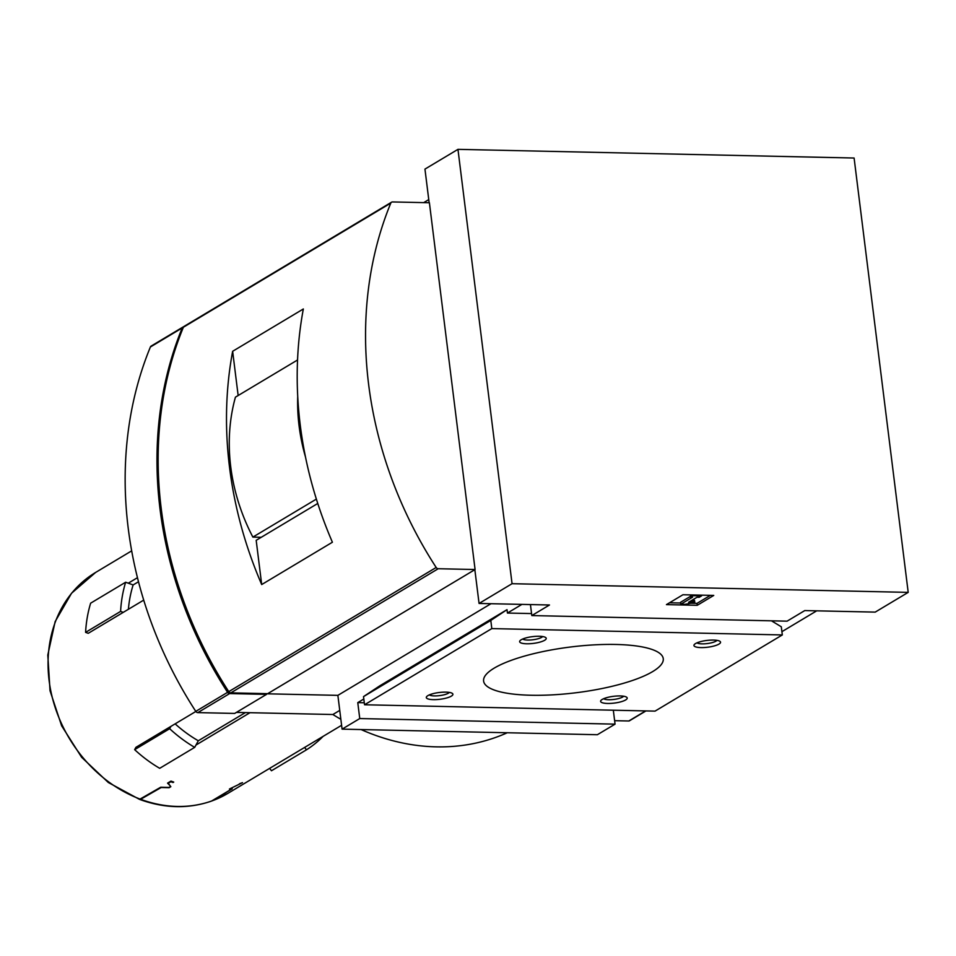 <?xml version="1.0" encoding="UTF-8"?>
<svg xmlns="http://www.w3.org/2000/svg" width="956" height="956" viewBox="0 0 956 956"><rect width="100%" height="100%" fill="white"/><g stroke="black" fill="none" stroke-linecap="round" stroke-linejoin="round"><path stroke-width="1.43" d="M140.604 799.276A128.737 107.837 59.1 0 1 50.704 690.423A128.737 107.837 59.1 0 1 95.648 572.429L71.557 593.234L55.149 621.579L47.8 655.039L50.035 690.77L61.638 725.819L81.618 757.272L108.315 782.498L139.528 799.383L160.716 787.23L168.83 787.433L170.252 786.848L170.12 785.772M141.177 799.491A128.737 107.837 59.1 0 0 211.599 801.02L211.348 801.152C188.511 808.979 164.767 808.465 140.102 799.598L161.158 787.517L169.164 787.696L170.837 786.692L168.268 783.275L170.837 781.733A128.737 107.837 59.1 0 0 173.024 782.498L173.729 782.08A128.737 107.837 -120.9 0 1 170.969 781.088L167.563 783.131L170.037 785.665M211.599 801.02L231.591 789.058L229.44 789.011L241.271 783.263A128.737 107.837 59.1 0 1 239.263 783.956L239.98 783.526A128.737 107.837 -120.9 0 0 242.501 782.653L230.014 788.736M212.124 800.841A128.737 107.837 59.1 0 0 227.887 793.361L211.874 800.961L232.248 788.796L230.073 788.772M245.369 712.602L198.298 740.769L195.968 745.035L249.994 712.698M195.968 745.035L194.701 747.365A131.761 110.37 -120.9 0 1 169.654 728.711L134.653 749.659L135.919 747.329L195.837 711.467M123.24 612.366L120.599 611.41L85.598 632.358L88.239 633.314L143.711 600.117M120.599 611.41A131.761 110.37 -120.9 0 1 125.642 582.228L128.283 583.184L137.461 577.687M198.298 740.769A123.204 103.212 -120.9 0 1 175.139 723.859M128.283 583.184L133.135 584.941L138.489 581.738M128.403 609.283A123.204 103.212 -120.9 0 1 133.135 584.941M339.75 710.404L332.879 714.514A221.278 185.356 59.1 0 0 340.85 719.294M361.081 729.548A221.278 185.356 59.1 0 0 507.266 732.75M332.879 714.514L236.395 712.399M645.945 710.929L629.395 720.836A1.506 1.267 -120.9 0 1 628.797 720.991L614.624 720.681M363.818 699.003L357.771 702.624L359.755 718.553L342.081 729.141L337.874 695.359L267.453 693.817L474.845 569.668L479.064 603.451L549.485 604.993L531.811 615.568L787.099 621.161L804.773 610.573L875.206 612.115L908.2 592.373L854.102 158.027L457.96 149.351L424.954 169.104L429.148 202.744M479.064 603.451L512.058 583.698L908.2 592.373M697.247 605.303L666.44 604.622L682.942 594.751L713.75 595.421L697.247 605.303L697.008 603.367L690.746 603.236M531.56 613.573L507.433 613.047L507.015 609.665L379.747 685.846L363.519 696.613L490.798 620.432L507.015 609.665M521.904 604.395L507.433 613.047M531.811 615.568L530.437 604.574M512.058 583.698L457.96 149.351M423.711 202.624L428.754 199.601M342.081 729.141L597.369 734.722L615.055 724.146L613.322 710.212M359.755 718.553L615.055 724.146M357.771 702.624L364.296 702.768M816.699 610.836L781.912 631.665M337.874 695.359L490.978 603.714M771.468 620.814L781.303 626.789L782.319 634.939L491.814 628.594L490.798 620.432M491.814 628.594L364.547 704.763L655.051 711.121L782.319 634.939M544.669 640.269A13.408 3.406 -7.1 0 1 528.214 643.782A13.408 3.406 -7.1 0 1 520.004 640.723A13.408 3.406 -7.1 0 1 532.516 636.636A13.408 3.406 -7.1 0 1 545.661 637.533A13.408 3.406 -7.1 0 1 544.669 640.269M451.34 696.135A13.408 3.406 -7.1 0 1 434.884 699.649A13.408 3.406 -7.1 0 1 426.675 696.589A13.408 3.406 -7.1 0 1 439.186 692.503A13.408 3.406 -7.1 0 1 452.331 693.399A13.408 3.406 -7.1 0 1 451.34 696.135M718.972 644.093A13.408 3.406 -7.1 0 1 702.517 647.594A13.408 3.406 -7.1 0 1 694.307 644.535A13.408 3.406 -7.1 0 1 706.831 640.448A13.408 3.406 -7.1 0 1 719.964 641.345A13.408 3.406 -7.1 0 1 718.972 644.093M625.642 699.947A13.408 3.406 -7.1 0 1 609.187 703.461A13.408 3.406 -7.1 0 1 600.977 700.401A13.408 3.406 -7.1 0 1 613.489 696.315A13.408 3.406 -7.1 0 1 626.634 697.211A13.408 3.406 -7.1 0 1 625.642 699.947M652.661 671.59A90.521 23.04 -7.1 0 1 552.938 694.833A90.521 23.04 -7.1 0 1 483.605 681.042A90.521 23.04 -7.1 0 1 570.577 646.997A90.521 23.04 -7.1 0 1 663.261 658.672A90.521 23.04 -7.1 0 1 652.661 671.59M364.547 704.763L363.519 696.613M680.672 603.009L669.547 602.77M692.61 597.153L690.411 597.106L692.765 595.696L701.561 595.887L699.206 597.297L697.008 597.249L688.559 602.316L693.339 601.384L694.785 602.447L685.225 604.312L680.827 604.216L692.61 597.153M690.602 594.919L690.411 597.106M680.827 604.216L680.576 602.28L690.328 596.448M693.208 599.532L694.546 600.511L694.785 602.447M693.112 599.579L693.339 601.384M701.477 595.158L701.561 595.887M692.67 594.967L692.765 595.696M710.404 595.349L697.008 603.367M623.635 696.219A10.396 2.641 -7.1 0 1 622.655 697.008A10.396 2.641 -7.1 0 1 612.485 699.589A10.396 2.641 -7.1 0 1 603.642 698.705M716.964 640.353A10.396 2.641 -7.1 0 1 715.984 641.141A10.396 2.641 -7.1 0 1 705.815 643.723A10.396 2.641 -7.1 0 1 696.972 642.838M449.32 692.407A10.396 2.641 -7.1 0 1 448.352 693.196A10.396 2.641 -7.1 0 1 438.171 695.777A10.396 2.641 -7.1 0 1 429.34 694.893M542.661 636.541A10.396 2.641 -7.1 0 1 541.682 637.329A10.396 2.641 -7.1 0 1 531.512 639.911A10.396 2.641 -7.1 0 1 522.669 639.026M323.08 736.383A131.761 110.37 -120.9 0 1 306.47 749.815L271.468 770.763L269.616 768.385M306.47 749.815L304.617 747.437M85.598 632.358A131.761 110.37 -120.9 0 1 90.641 603.176L125.642 582.228M194.701 747.365L159.7 768.313A131.761 110.37 -120.9 0 1 134.653 749.659M169.654 728.711L170.921 726.381M172.94 781.805L173.024 782.498M475.084 569.525L267.68 693.674L230.826 692.861A2.51 2.103 -120.9 0 1 228.771 691.63A377.166 315.934 -120.9 0 1 183.385 327.239A2.51 2.103 -120.9 0 1 184.149 326.343L391.554 202.194A2.51 2.103 -120.9 0 1 392.546 201.943L429.399 202.744L475.084 569.525L438.23 568.724A2.51 2.103 -120.9 0 1 436.175 567.482A377.166 315.934 -120.9 0 1 390.789 203.102A2.51 2.103 -120.9 0 1 391.554 202.194M317.762 503.465L256.184 540.319L261.693 584.558L332.401 542.231A377.166 315.934 -120.9 0 1 303.339 308.979L232.643 351.294L238.152 395.533M261.693 584.558A377.166 315.934 -120.9 0 1 232.643 351.294M266.413 693.65L266.509 694.379L229.643 693.566A2.51 2.103 -120.9 0 1 227.6 692.335A377.166 315.934 -120.9 0 1 182.214 327.944A2.51 2.103 -120.9 0 1 183.624 326.809M182.966 327.048L151.156 346.084A2.51 2.103 -120.9 0 0 150.391 346.992A377.166 315.934 -120.9 0 0 195.777 711.372A2.51 2.103 -120.9 0 0 197.832 712.614L234.686 713.427L266.509 694.379M261.239 537.296L252.874 537.105L316.364 499.104M252.874 537.105A181.043 151.646 -120.9 0 1 235.439 397.146L297.555 359.982M305.478 456.956A181.043 151.646 -120.9 0 1 297.722 396.322M266.473 694.128L267.238 693.662M628.797 720.991L645.623 710.917M230.826 692.861L438.23 568.724M228.771 691.63L436.175 567.482M183.385 327.239L390.789 203.102M197.832 712.614L229.643 693.566M195.777 711.372L227.6 692.335M150.391 346.992L182.214 327.944M227.887 793.361L341.603 725.293M95.648 572.429L131.677 550.859"/></g></svg>
